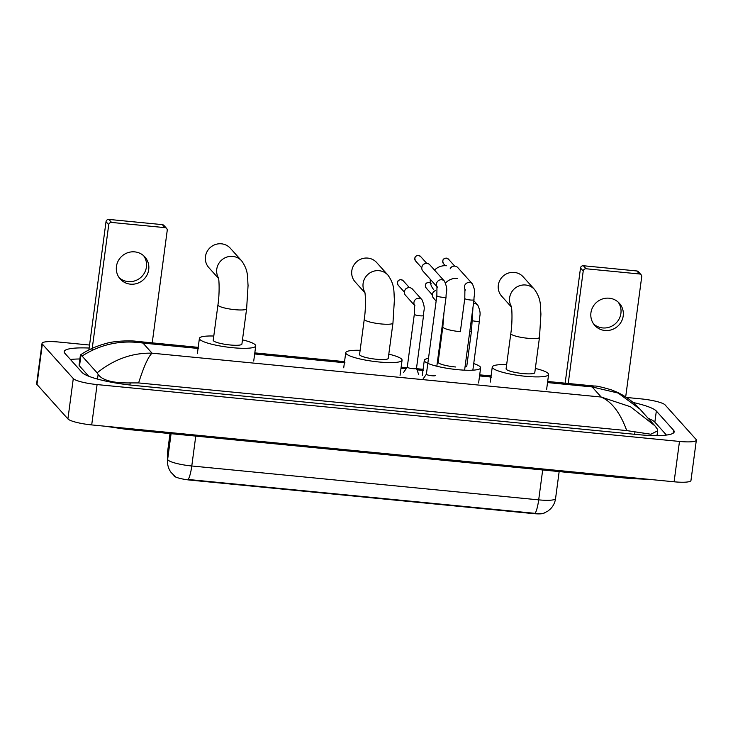 <?xml version="1.0" encoding="UTF-8"?>
<svg xmlns="http://www.w3.org/2000/svg" width="733" height="733" viewBox="0 0 733 733"><rect width="100%" height="100%" fill="white"/><g stroke="black" fill="none" stroke-linecap="round" stroke-linejoin="round"><path stroke-width="1.1" d="M173.895 475.607L173.895 475.607A13.954 2.419 7.6 0 0 174.115 476.056A13.954 2.419 7.6 0 0 190.168 480.106L533.056 513.586A13.954 2.419 7.6 0 0 544.179 513.1M167.564 451.949A20.671 3.592 7.6 0 0 167.545 452.041A20.671 3.592 7.6 0 0 167.545 452.133L167.665 459.316A20.671 3.592 7.6 0 0 167.985 459.985A20.671 3.592 7.6 0 0 191.78 465.986A18.087 3.555 95.6 0 1 188.179 479.474L535.099 513.347L543.29 513.421L547.982 511.038L550.547 508.867C553.323 505.972 555 502.545 555.559 498.568L559.16 471.576M143.668 255.753A16.538 15.952 -41.9 0 1 144.172 273.427A16.538 15.952 -41.9 0 1 128.128 281.6A16.538 15.952 -41.9 0 1 119.204 277.725M134.735 251.877A16.538 15.952 138.1 0 0 118.251 260.829A16.538 15.952 138.1 0 0 120.276 279.062A16.538 15.952 138.1 0 0 130.428 284.157A16.538 15.952 138.1 0 0 146.912 275.205A16.538 15.952 138.1 0 0 144.887 256.971A16.538 15.952 138.1 0 0 134.735 251.877M88.904 349.925L106.019 221.687A2.584 2.492 -41.9 0 1 108.878 219.414L111.59 222.438A2.584 2.492 138.1 0 0 108.731 224.71L91.964 350.401M152.079 343.96L167.225 230.419A2.584 2.492 138.1 0 0 165.035 227.651L162.323 224.628L108.878 219.414M162.323 224.628A2.584 2.492 -41.9 0 1 163.908 225.425L166.629 228.449M165.035 227.651L111.59 222.438M218.452 277.88A14.468 13.964 -41.9 0 1 219.112 262.973A14.468 13.964 -41.9 0 1 232.773 256.413A14.468 13.964 -41.9 0 1 241.661 260.866L230.345 248.267A14.468 13.964 138.1 0 0 221.467 243.814A14.468 13.964 138.1 0 0 207.045 251.648A14.468 13.964 138.1 0 0 208.813 267.6L218.562 278.458M218.324 277.367C219.167 278.916 219.717 293.521 217.939 304.928L213.23 340.231A14.468 2.511 7.6 0 0 213.45 340.772A14.468 2.511 7.6 0 0 228.678 344.822A14.468 2.511 7.6 0 0 241.908 344.061L246.627 308.758L248.066 285.403C247.314 277.312 248.771 270.926 241.661 260.866M242.476 339.855A28.422 4.939 -172.4 0 1 255.304 344.858A28.422 4.939 -172.4 0 1 255.744 345.903A28.422 4.939 -172.4 0 1 229.741 347.396A28.422 4.939 -172.4 0 1 199.834 339.443A28.422 4.939 -172.4 0 1 199.403 338.389A28.422 4.939 -172.4 0 1 213.789 336.026M364.787 292.165A14.468 13.964 -41.9 0 1 365.446 277.257A14.468 13.964 -41.9 0 1 379.108 270.697A14.468 13.964 -41.9 0 1 387.986 275.159L376.68 262.561A14.468 13.964 138.1 0 0 367.801 258.098A14.468 13.964 138.1 0 0 353.379 265.932A14.468 13.964 138.1 0 0 355.148 281.893L364.897 292.742M364.658 291.661C365.492 293.2 366.051 307.814 364.274 319.212L359.564 354.525A14.468 2.511 7.6 0 0 359.784 355.056A14.468 2.511 7.6 0 0 375.012 359.106A14.468 2.511 7.6 0 0 388.243 358.345L392.952 323.042L394.4 299.687C393.639 291.606 395.105 285.21 387.986 275.159M388.802 354.14A28.422 4.939 -172.4 0 1 401.638 359.143A28.422 4.939 -172.4 0 1 402.069 360.196A28.422 4.939 -172.4 0 1 376.075 361.681A28.422 4.939 -172.4 0 1 346.168 353.727A28.422 4.939 -172.4 0 1 345.738 352.674A28.422 4.939 -172.4 0 1 360.123 350.31M444.006 312.432L442.833 326.891L438.123 362.194A14.468 2.511 7.6 0 0 438.343 362.725A14.468 2.511 7.6 0 0 455.734 366.995M465.024 366.958A14.468 2.511 7.6 0 0 466.802 366.024L471.511 330.711L472.959 307.494M473.72 363.586A28.422 4.939 -172.4 0 1 480.197 366.812A28.422 4.939 -172.4 0 1 480.628 367.865A28.422 4.939 -172.4 0 1 459.298 369.817A28.422 4.939 -172.4 0 1 427.916 363.376M427.834 363.339A28.422 4.939 -172.4 0 1 424.728 361.396A28.422 4.939 -172.4 0 1 424.297 360.352A28.422 4.939 -172.4 0 1 428.493 358.391M446.36 265.767A14.468 13.964 138.1 0 0 434.532 270.092M430.271 279.264A14.468 13.964 138.1 0 0 433.707 289.562M511.313 306.476A14.468 13.964 -41.9 0 1 511.982 291.569A14.468 13.964 -41.9 0 1 525.643 285.009A14.468 13.964 -41.9 0 1 534.522 289.462L523.206 276.863A14.468 13.964 138.1 0 0 514.328 272.41A14.468 13.964 138.1 0 0 499.906 280.235A14.468 13.964 138.1 0 0 501.684 296.196L511.423 307.054M511.194 305.963C512.028 307.512 512.587 322.117 510.809 333.524L506.091 368.827A14.468 2.511 7.6 0 0 506.32 369.368A14.468 2.511 7.6 0 0 521.539 373.409A14.468 2.511 7.6 0 0 534.778 372.657L539.488 337.354L540.936 313.999C540.175 305.908 541.632 299.522 534.522 289.462M535.337 368.442A28.422 4.939 -172.4 0 1 548.165 373.454A28.422 4.939 -172.4 0 1 548.605 374.499A28.422 4.939 -172.4 0 1 522.611 375.983A28.422 4.939 -172.4 0 1 492.704 368.039A28.422 4.939 -172.4 0 1 492.264 366.986A28.422 4.939 -172.4 0 1 506.659 364.622M426.404 374.151A4.655 0.806 7.6 0 0 426.377 374.215A4.655 0.806 7.6 0 0 426.45 374.389A4.655 0.806 7.6 0 0 431.343 375.69A4.655 0.806 7.6 0 0 435.594 375.443M437.051 286.814L422.886 271.036A4.655 4.49 -41.9 0 1 426.954 263.394A4.655 4.49 -41.9 0 1 429.804 264.824L444.455 281.142C448.605 290.836 445.801 291.303 446.067 296.966A4.655 0.806 7.6 0 1 442.558 297.286A4.655 0.806 7.6 0 1 436.923 295.903A4.655 0.806 7.6 0 1 436.85 295.738L426.377 374.215L422.639 379.602M422.235 266.07L422.474 265.584A3.363 3.244 -41.9 0 1 424.425 263.825L424.938 263.642M452.875 266.372L452.362 266.555A3.363 3.244 -41.9 0 0 450.41 268.305L450.172 268.8A4.655 4.49 -41.9 0 1 457.74 267.554L472.391 283.863C476.542 293.557 473.738 294.034 474.004 299.696A4.655 0.806 7.6 0 1 470.494 300.008A4.655 0.806 7.6 0 1 464.859 298.633A4.655 0.806 7.6 0 1 464.786 298.459L460.351 331.683M407.301 367.059A4.655 0.806 7.6 0 0 407.273 367.132A4.655 0.806 7.6 0 0 407.346 367.297A4.655 0.806 7.6 0 0 412.239 368.598A4.655 0.806 7.6 0 0 416.491 368.36A4.655 0.806 7.6 0 0 416.481 368.287M414.521 305.34L405.505 295.298A4.655 4.49 -41.9 0 1 409.564 287.648A4.655 4.49 -41.9 0 1 412.422 289.086L421.933 299.678C426.084 309.363 423.28 309.839 423.546 315.502A4.655 0.806 7.6 0 1 420.027 315.813A4.655 0.806 7.6 0 1 414.392 314.439A4.655 0.806 7.6 0 1 414.328 314.265L414.447 305.01L415.006 305.89M404.845 290.332L405.083 289.837A3.363 3.244 -41.9 0 1 407.044 288.087L407.557 287.904M436.144 301.043L433.432 298.029A4.655 4.49 -41.9 0 1 435.484 290.625M432.782 293.063L433.02 292.568A3.363 3.244 -41.9 0 1 434.971 290.809M618.157 302.088A16.538 15.952 -41.9 0 1 618.661 319.753A16.538 15.952 -41.9 0 1 602.627 327.926A16.538 15.952 -41.9 0 1 593.693 324.05M609.224 298.203A16.538 15.952 138.1 0 0 592.75 307.154A16.538 15.952 138.1 0 0 594.765 325.397A16.538 15.952 138.1 0 0 604.917 330.482A16.538 15.952 138.1 0 0 621.401 321.54A16.538 15.952 138.1 0 0 619.376 303.297A16.538 15.952 138.1 0 0 609.224 298.203M565.143 383.185L580.509 268.012A2.584 2.492 -41.9 0 1 583.367 265.74L586.079 268.764A2.584 2.492 138.1 0 0 583.221 271.036L568.075 384.578M625.661 397.094L641.714 276.753A2.584 2.492 138.1 0 0 639.533 273.986L636.821 270.963L583.367 265.74M636.821 270.963A2.584 2.492 -41.9 0 1 638.406 271.76L641.118 274.783M639.533 273.986L586.079 268.764M626.477 397.46L641.302 398.908A20.671 3.592 -172.4 0 1 665.088 404.909L696.029 439.379A20.671 3.592 -172.4 0 1 696.35 440.139L690.962 480.491A20.671 3.592 -172.4 0 1 674.103 481.792L91.698 424.92A20.671 3.592 -172.4 0 1 67.912 418.919L36.971 384.459A20.671 3.592 -172.4 0 1 36.65 383.698L42.038 343.346A20.671 3.592 -172.4 0 1 58.897 342.045L89.563 345.041M696.35 440.139A20.671 3.592 -172.4 0 1 679.482 441.44L97.086 384.578A20.671 3.592 -172.4 0 1 73.291 378.576L42.349 344.107A20.671 3.592 -172.4 0 1 42.038 343.346M89.16 348.047A44.438 7.715 7.6 0 0 64.174 351.648A44.438 7.715 7.6 0 0 64.861 353.297L82.05 372.437A44.438 7.715 7.6 0 0 133.195 385.338L637.939 434.623A44.438 7.715 7.6 0 0 674.204 431.838A44.438 7.715 7.6 0 0 673.526 430.189L656.337 411.048A44.438 7.715 7.6 0 0 633.138 402.499M79.879 358.978A44.438 7.715 7.6 0 0 70.45 359.518M666.453 435.063L654.853 422.144A44.438 7.715 7.6 0 0 648.219 418.36M198.203 347.35L136.109 341.294L142.972 343.071C120.918 339.837 100.613 344.171 82.059 356.055L80.41 355.029L79.091 364.933A27.9 4.847 7.6 0 0 79.512 365.969L88.748 376.249M80.41 355.029L80.511 354.909C87.511 350.053 95.831 346.297 105.479 343.63C115.512 340.433 132.939 340.616 136.109 341.285M656.328 427.431L654.862 425.754L657.327 429.071L657.657 430.839L650.849 434.229L626.733 430.592C620.375 413.018 611.863 401.831 601.197 397.039L630.517 406.769L654.862 425.754L639.936 409.133L618.258 393.09L592.117 386.923L594.362 386.034C596.14 385.769 601.839 387.051 611.459 389.883L616.801 392.063C625.67 396.177 633.385 401.867 639.936 409.133M82.059 356.055L97.123 372.831C114.046 359.252 132.361 352.701 152.061 353.187C148.295 356.577 143.815 366.491 138.61 382.928L626.733 430.592M138.61 382.928L130.19 382.919C113.102 383.176 102.409 380.363 98.121 374.471L97.123 372.831M533.056 513.586L533.12 513.091M190.168 480.106L190.232 479.611M175.15 476.459L171.119 472.492C168.81 469.358 167.61 465.84 167.518 461.937A18.087 17.803 179 0 1 167.665 459.316L171.082 433.689M535.099 513.347A18.087 3.555 -84.4 0 0 538.691 499.86A20.671 3.592 7.6 0 0 555.559 498.568M167.545 452.133A18.087 17.803 179 0 0 167.39 454.753L170.01 433.579L167.545 452.133M195.766 436.098L191.78 465.986L538.691 499.86L542.686 469.972M108.731 224.71L106.019 221.687M217.939 304.928A14.468 2.511 7.6 0 0 218.168 305.459A14.468 2.511 7.6 0 0 234.817 309.665A14.468 2.511 7.6 0 0 246.627 308.758M364.274 319.212A14.468 2.511 7.6 0 0 364.493 319.753A14.468 2.511 7.6 0 0 381.151 323.949A14.468 2.511 7.6 0 0 392.952 323.042M442.833 326.891A14.468 2.511 7.6 0 0 443.053 327.422A14.468 2.511 7.6 0 0 459.71 331.618A14.468 2.511 7.6 0 0 460.443 331.692M445.582 282.956A14.468 13.964 -41.9 0 1 457.667 278.366M469.743 331.646A14.468 2.511 7.6 0 0 471.511 330.711M510.809 333.524A14.468 2.511 7.6 0 0 511.029 334.056A14.468 2.511 7.6 0 0 527.678 338.261A14.468 2.511 7.6 0 0 539.488 337.354M418.268 255.423A3.363 0.66 95.6 0 1 418.406 255.377C415.015 255.707 414.072 257.576 415.574 260.966A3.363 3.244 -41.9 0 1 418.516 255.441A3.363 3.244 -41.9 0 1 420.577 256.477L426.771 263.376M420.577 256.477L418.406 255.377A3.363 0.66 95.6 0 1 418.516 255.441M437.015 286.63A4.655 4.49 -41.9 0 1 444.455 281.142M446.205 258.153A3.363 0.66 95.6 0 1 446.342 258.108C442.952 258.437 442.008 260.297 443.511 263.688A3.363 3.244 -41.9 0 1 446.452 258.172A3.363 3.244 -41.9 0 1 448.514 259.207L454.707 266.106M448.514 259.207L446.342 258.108A3.363 0.66 95.6 0 1 446.452 258.172M464.951 289.361A4.655 4.49 -41.9 0 1 472.391 283.863M400.887 279.685A3.363 0.66 95.6 0 1 401.015 279.639C397.634 279.969 396.69 281.829 398.193 285.219A3.363 3.244 -41.9 0 1 401.125 279.704A3.363 3.244 -41.9 0 1 403.187 280.739L409.39 287.638M403.187 280.739L401.015 279.639A3.363 0.66 95.6 0 1 401.125 279.704M414.484 305.166A4.655 4.49 -41.9 0 1 421.933 299.678M428.823 282.416A3.363 0.66 95.6 0 1 428.952 282.361C425.571 282.7 424.627 284.56 426.13 287.95A3.363 3.244 -41.9 0 1 430.454 282.901M431.123 283.46L428.952 282.361A3.363 0.66 95.6 0 1 429.062 282.425M472.547 320.761A4.655 0.806 7.6 0 0 475.9 321.274A4.655 0.806 7.6 0 0 479.409 320.953L472.849 370.183M473.454 303.792A4.655 4.49 -41.9 0 1 477.797 305.13L473.866 300.741M583.221 271.036L580.509 268.012M631.58 477.641A8.265 1.622 95.6 0 1 630.71 478.567L125.966 429.281A8.265 1.622 95.6 0 0 126.836 428.356M198.634 348.505L142.972 343.071L152.061 353.187L601.197 397.039L592.117 386.923L547.524 382.571M491.495 377.101L479.556 375.928M423.518 370.458L417.022 369.826M406.128 368.763L400.997 368.259M344.959 362.789L254.663 353.975M679.482 441.44L674.103 481.792M42.349 344.107L36.971 384.459M73.291 378.576L67.912 418.919M97.086 384.578L91.698 424.92M673.123 433.24L673.526 430.189M654.853 422.144L656.337 411.048M79.512 365.969L80.932 355.322M634.659 434.303L634.943 432.204M129.915 384.999L130.19 382.919M97.507 379.089L98.121 374.471M167.518 461.937L167.39 454.753M255.744 345.903L253.719 361.039M199.403 338.389L197.388 353.517M402.069 360.196L400.053 375.323M345.738 352.674L343.713 367.81M480.628 367.865L478.612 382.993M424.297 360.352L422.272 375.479M548.605 374.499L546.589 389.635M492.264 366.986L490.249 382.113M436.831 366.225L446.067 296.966M437.537 287.354L436.969 286.475L436.85 295.738M415.574 260.966L421.777 267.866M464.603 370.165L474.004 299.696M465.473 290.085L464.905 289.196L464.786 298.459M443.511 263.688L445.325 265.712M416.491 368.323L418.745 374.7M416.491 368.36L423.546 315.502M407.273 367.096L403.434 372.657M407.273 367.132L414.328 314.265M398.193 285.219L404.387 292.128M426.13 287.95L432.323 294.849M477.797 305.13C481.957 314.824 479.144 315.3 479.409 320.953M105.561 426.276L125.966 429.281M649.236 479.364L630.71 478.567M657.025 435.604L657.657 430.839M254.809 352.885L344.537 361.644M401.143 367.169L406.842 367.728M416.619 368.681L423.097 369.313M479.703 374.838L491.073 375.947M547.67 381.472L594.371 386.034"/></g></svg>
